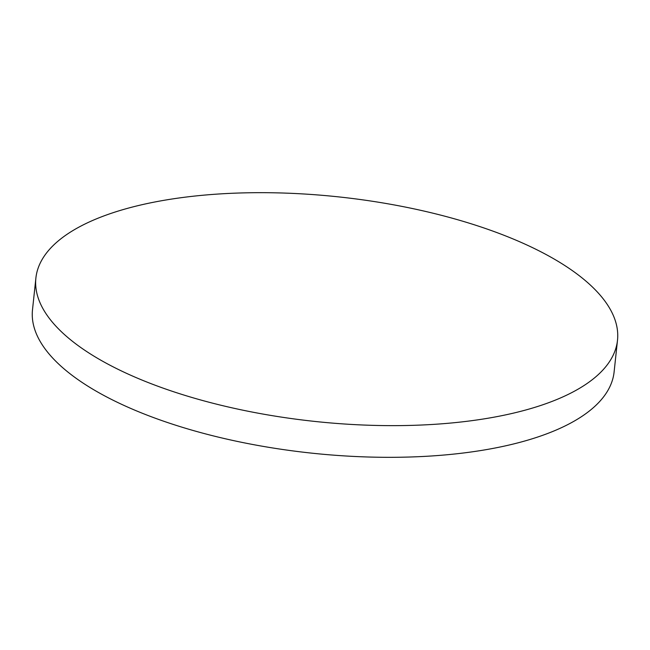 <?xml version="1.0" encoding="UTF-8"?>
<svg xmlns="http://www.w3.org/2000/svg" width="650" height="650" viewBox="0 0 650 650"><rect width="100%" height="100%" fill="white"/><g stroke="black" fill="none" stroke-linecap="round" stroke-linejoin="round"><path stroke-width="0.97" d="M523.38 243.393A292.459 112.897 -173.9 0 1 617.5 340.234A292.459 112.897 -173.9 0 1 541.239 405.299A292.459 112.897 -173.9 0 1 130.008 374.92A292.459 112.897 -173.9 0 1 35.888 278.078A292.459 112.897 -173.9 0 1 112.149 213.013A292.459 112.897 -173.9 0 1 523.38 243.393M617.5 340.234L614.112 371.922A292.459 112.897 -173.9 0 1 537.851 436.979A292.459 112.897 -173.9 0 1 212.217 435.614A292.459 112.897 -173.9 0 1 32.5 309.766L35.888 278.078"/></g></svg>
